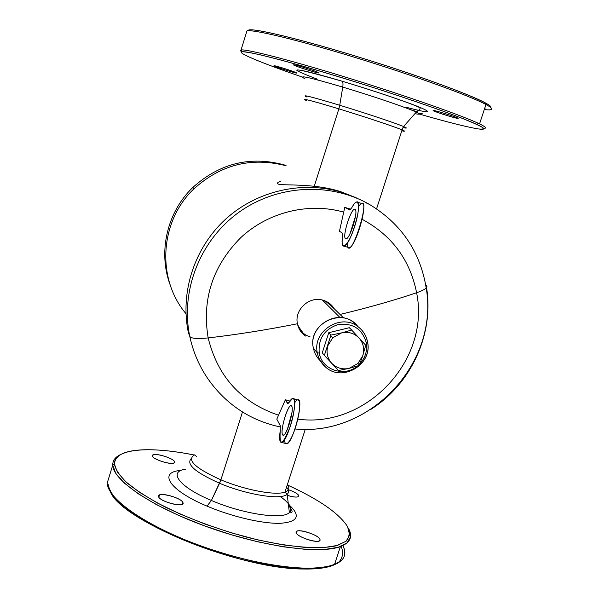 <?xml version="1.0" encoding="UTF-8"?>
<svg xmlns="http://www.w3.org/2000/svg" width="599" height="599" viewBox="0 0 599 599"><rect width="100%" height="100%" fill="white"/><g stroke="black" fill="none" stroke-linecap="round" stroke-linejoin="round"><path stroke-width="0.9" d="M280.759 181.138L281.141 181.01C277.899 182.163 276.813 183.122 277.869 183.886C281.186 186.124 312.843 182.628 340.734 191.687L356.255 197.805M342.448 192.511C303.124 180.269 257.33 190.467 225.898 218.912C194.54 247.424 179.947 292.012 188.311 332.34L189.756 336.331C191.036 338.532 197.176 339.064 208.16 337.926C236.71 334.624 266.465 329.907 297.441 323.76C298.527 328.941 301.222 333.044 305.527 336.054L302.465 333.471L300.181 330.588L297.441 323.76C266.465 329.907 236.71 334.624 208.16 337.926C217.722 376.726 241.187 402.483 278.55 415.204C241.187 402.483 217.722 376.726 208.16 337.926C197.176 339.064 191.036 338.532 189.756 336.331C194.113 356.63 203.046 374.465 216.561 389.829C203.046 374.465 194.113 356.63 189.756 336.331L188.311 332.34C179.947 292.012 194.54 247.424 225.898 218.912C257.33 190.467 303.124 180.269 342.448 192.511M185.982 313.674C156.317 278.76 159.619 221.113 194.054 188.745C220.881 164.515 251.52 156.848 285.955 165.743C251.52 156.848 220.881 164.515 194.054 188.745C159.619 221.113 156.317 278.76 185.982 313.674M340.734 191.687C312.843 182.628 281.186 186.124 277.869 183.886M323.303 300.294L329.622 303.521L334.414 308.949C331.816 304.681 328.11 301.799 323.303 300.294C309.563 295.621 294.116 309.638 297.441 323.76C294.116 309.638 309.563 295.621 323.303 300.294M333.246 307.804L330.708 304.427L333.246 307.804M340.03 314.445C368.625 307.587 394.149 300.354 416.604 292.746C430.629 360.201 366.139 428.622 297.785 419.143C366.139 428.622 430.629 360.201 416.604 292.746C421.464 291.077 424.661 289.489 426.203 287.992L426.997 286.24L425.702 284.899L426.997 286.24L426.203 287.992C424.661 289.489 421.464 291.077 416.604 292.746C410.045 259.869 391.911 235.392 362.193 219.331C391.911 235.392 410.045 259.869 416.604 292.746C394.149 300.354 368.625 307.587 340.03 314.445M290.927 418.169L289.983 417.997L290.927 418.169M426.548 287.602C434.178 334.354 410.989 384.303 370.452 409.641M365.457 202.537L369.62 204.514C329.884 181.692 276.551 184.769 238.155 212.84C199.752 240.903 180.306 291.114 189.756 336.331C180.306 291.114 199.752 240.903 238.155 212.84C276.551 184.769 329.884 181.692 369.62 204.514C401.3 223.786 420.161 251.61 426.203 287.992C439.172 362.784 370.534 436.461 294.978 428.996M343.714 212.113C308.665 202.207 268.464 211.979 240.985 237.429C212.69 265.859 201.743 299.358 208.16 337.926C201.743 299.358 212.69 265.859 240.985 237.429C268.464 211.979 308.665 202.207 343.714 212.113M300.818 331.524L304.502 334.774L300.818 331.524M192.885 187.397L194.054 188.745L192.885 187.397C220.23 162.831 251.288 155.5 286.06 165.406C251.288 155.5 220.23 162.831 192.885 187.397C166.784 212.368 157.739 252.711 170.445 285.656C157.739 252.711 166.784 212.368 192.885 187.397L192.908 187.375M280.242 496.526C289.894 503.385 292.933 508.731 289.362 512.549C282.84 519.962 242.805 514.054 211.395 500.464L220.904 479.844C194.825 468.021 186.132 459.665 194.825 454.776C186.132 459.665 194.825 468.021 220.904 479.844L219.556 483.258C195.409 472.439 185.945 464.247 191.171 458.669C185.945 464.247 195.409 472.439 219.556 483.258L211.395 500.464C179.108 487.032 167.683 471.398 185.825 469.144C167.683 471.398 179.108 487.032 211.395 500.464L207.037 506.133C168.911 490.214 157.634 471.915 181.145 470.387C157.634 471.915 168.911 490.214 207.037 506.133L211.395 500.464C242.805 514.054 282.84 519.962 289.362 512.549C291.713 510.296 291.354 507.293 288.276 503.534M289.624 505.391C300.945 516.061 297.748 522.029 280.04 523.316C262.384 523.796 231.731 516.652 207.037 506.133C231.731 516.652 262.384 523.796 280.04 523.316C297.748 522.029 300.945 516.061 289.624 505.391M219.556 483.258C246.795 494.871 281.395 500.292 287.161 494.257C289.145 492.505 288.95 490.132 286.569 487.137C288.95 490.132 289.145 492.505 287.161 494.257C281.395 500.292 246.795 494.871 219.556 483.258M220.904 479.844C244.931 490.019 275.577 495.762 284.959 492.108C289.085 490.611 289.909 488.073 287.415 484.509C289.909 488.073 289.085 490.611 284.959 492.108C275.577 495.762 244.931 490.019 220.904 479.844L242.483 411.977L220.904 479.844M288.404 489.72C293.495 491.442 296.849 493.224 298.467 495.066L298.07 496.826C295.943 497.425 292.357 496.93 287.288 495.351C295.636 497.724 299.365 497.627 298.467 495.066C296.849 493.224 293.495 491.442 288.404 489.72M174.586 462.256L173.8 463.034C169.839 465.086 150.993 458.549 152.371 455.607L153.134 454.881C157.088 452.844 175.672 459.231 174.586 462.256C175.739 458.677 152.767 451.796 152.371 455.607C150.903 459.148 174.504 466.209 174.586 462.256M182.852 502.441L181.931 504.38C177.633 506.507 159.798 500.719 158.593 496.811L159.529 494.954C163.827 492.857 181.37 498.488 182.852 502.441L182.291 504.216L182.852 502.441C180.748 497.118 155.665 491.262 158.593 496.811C160.457 502.194 186.237 508.139 182.852 502.441M296.063 532.459L297.082 531.118C301.454 529.082 319.761 535.828 320.016 539.587L318.997 540.994C314.587 543.053 296.003 536.12 296.063 532.459C296.191 537.228 321.67 544.805 320.016 539.587C319.552 534.795 294.805 527.419 296.063 532.459M114.454 464.21C113.488 448.539 149.211 445.873 194.233 455.008C175.649 451.317 159.454 449.564 145.647 449.737C125.198 450.141 114.798 454.963 114.454 464.21L112.747 465.131C112.627 460.496 115.33 456.925 120.871 454.431C115.33 456.925 112.627 460.496 112.747 465.131L114.454 464.21L117.456 472.319L125.797 481.783L139.327 492.213L157.589 503.1L179.79 513.897L204.806 523.998L231.304 532.825L257.817 539.901L282.878 544.843L305.168 547.426L323.61 547.598L337.417 545.442L346.147 541.174L349.651 535.102L347.555 526.611C350.086 532.399 349.531 537.325 345.893 541.384L336.024 545.816C318.062 549.882 284.675 546.857 246.249 537.033C216.494 528.82 189.179 518.674 164.313 506.597C149.316 498.66 137.081 490.925 127.617 483.4C120.002 476.198 115.607 469.796 114.454 464.21M287.872 485.197C319.185 499.566 339.079 513.365 347.555 526.611C339.079 513.365 319.185 499.566 287.872 485.197M107.251 482.914L107.251 482.966C107.528 496.197 133.742 517.416 175.814 535.918C217.826 554.404 270.591 567.523 304.547 568.294C337.23 568.159 350.003 560.582 342.86 545.569C347.233 554.127 344.432 560.492 334.452 564.677C313.494 573.31 255.391 565.785 200.635 545.839C145.804 525.959 107.131 498.623 107.251 482.914L112.747 465.131C112.844 480.166 151.779 506.889 206.73 526.686C261.598 546.55 319.641 554.569 340.404 546.587C350.393 542.672 353.051 536.532 348.386 528.168L350.527 536.786L346.993 542.964L338.18 547.306L324.231 549.523L305.587 549.373L283.035 546.782L257.675 541.796L230.847 534.645L204.034 525.705L178.727 515.477L156.279 504.538L137.815 493.501L124.158 482.936L115.757 473.345L112.747 465.131L109.228 476.512M108.172 484.531C109.243 490.379 113.533 497.028 121.05 504.463L136.587 516.181C161.857 532.339 200.493 548.519 239.098 558.83C268.404 566.018 293.113 569.379 313.217 568.908C324.89 567.859 333.523 565.501 339.116 561.825C342.868 557.512 343.541 552.338 341.145 546.31M334.938 564.483C328.102 567.785 317.53 569.29 303.214 569.005C239.989 569.2 121.447 520.733 110.418 491.884M306.531 96.918C300.653 94.05 311.72 96.828 339.745 105.259L338.869 108.861C310.859 100.4 300.062 97.652 306.493 100.61C300.062 97.652 310.859 100.4 338.869 108.861L339.745 105.259C311.72 96.828 300.653 94.05 306.531 96.918M342.748 87.087L339.745 105.259L342.748 87.087C310.319 77.563 297.546 74.695 304.419 78.491C297.546 74.695 310.319 77.563 342.748 87.087C343.227 83.897 342.995 81.936 342.059 81.202C342.995 81.936 343.227 83.897 342.748 87.087C372.436 95.96 407.425 107.895 416.29 112.103C407.425 107.895 372.436 95.96 342.748 87.087M317.26 79.173C283.641 66.249 291.885 66.908 341.984 81.165L341.984 81.165C371.882 90.075 406.646 101.815 420.58 107.64C433.451 113.331 428.412 113.136 405.463 107.071C428.412 113.136 433.451 113.331 420.58 107.64C406.646 101.815 371.882 90.075 341.984 81.165M414.92 113.653C420.243 114.694 420.7 114.177 416.29 112.103C420.7 114.177 420.243 114.694 414.92 113.653M402.955 127.557C407.245 128.515 407.447 128.179 403.569 126.539C395.61 123.154 365.353 113.046 339.745 105.259C365.353 113.046 395.61 123.154 403.569 126.539C407.447 128.179 407.245 128.515 402.955 127.557M401.802 130.799C405.291 131.57 405.396 131.271 402.094 129.886C394.681 126.741 364.454 116.67 338.869 108.861C364.454 116.67 394.681 126.741 402.094 129.886C405.396 131.271 405.291 131.57 401.802 130.799M422.235 113.69L418.154 113.031L422.235 113.69M409.963 109.467L416.664 111.624M273.99 65.755C273.736 65.051 293.36 71.169 296.295 72.719L296.745 73.048C296.7 73.655 277.382 67.62 274.439 66.077L273.99 65.755C273.039 66.182 296.565 73.722 296.745 73.048C298.047 72.726 273.855 64.977 273.99 65.755M318.376 72.928L318.376 72.928C315.628 72.711 297.471 66.961 294.229 65.291L294.012 64.819C296.49 64.947 314.984 70.787 318.211 72.464L318.376 72.928C323.497 73.692 297.606 65.066 294.012 64.819C289.377 64.213 314.572 72.591 318.376 72.928M457.973 118.19L457.913 118.385C456.318 118.557 437.068 112.627 433.788 110.95L433.324 110.493C434.589 110.209 454.184 116.228 457.486 117.921L457.973 118.19M314.265 186.244L338.869 108.861L314.265 186.244M478.481 128.942C467.632 127.228 447.902 122.263 419.278 114.05C447.902 122.263 467.632 127.228 478.481 128.942C486.029 130.013 485.437 128.493 476.707 124.375C459.388 116.258 403.531 96.724 347.263 79.36C290.949 61.974 247.17 50.705 241.966 51.769C244.954 51.746 251.213 52.802 260.737 54.928L279.186 59.586C308.215 67.358 349.719 79.824 389.095 92.665C418.761 102.451 442.766 110.86 461.11 117.891C471.465 122.016 478.541 125.161 482.33 127.317C484.187 128.875 482.906 129.421 478.481 128.942M302.106 76.986C262.856 63.449 236.246 52.585 241.966 51.769C240.311 52.068 241.449 53.221 245.403 55.228C255.159 60.027 274.057 67.283 302.106 76.986M457.913 118.385C461.32 118.587 435.159 110.194 433.324 110.493C430.359 110.418 455.757 118.557 457.913 118.385M241.614 51.851L240.319 50.601L241.053 49.979L241.966 51.769L241.053 49.979C246.271 48.826 290.545 60.162 347.555 77.758C404.512 95.316 461.02 115.128 478.466 123.372C485.662 126.771 487.369 128.433 483.588 128.366C487.167 128.433 485.819 126.936 479.559 123.888C463.424 116.011 407.058 96.147 349.337 78.304C291.563 60.432 246.294 48.804 241.053 49.979L240.319 50.601L241.614 51.851M484.801 107.947L485.377 108.007L484.801 107.947M248.016 30.384L248.69 30.032C254.208 28.063 299.732 38.928 357.259 56.613C414.74 74.261 470.29 94.515 485.497 102.968C489.593 105.214 491.337 106.727 490.731 107.513C494.504 104.496 445.424 84.699 379.541 63.606C313.696 42.492 254.5 27.636 248.69 30.032L246.938 30.953L241.053 49.979L246.938 30.953C252.419 29.007 297.988 39.916 355.888 57.699C413.737 75.444 470.028 95.87 485.939 104.503L479.559 123.888M486.193 109.729L484.284 109.52L486.193 109.729C493.501 110.388 493.561 108.726 486.373 104.735C471.031 96.252 414.822 75.803 356.645 57.931C298.429 40.028 252.434 28.999 246.938 30.953L248.69 30.032M246.474 32.451L246.938 30.953M345.578 238.694C342.044 237.226 350.512 209.418 354.533 209.306L355.012 209.365C358.726 210.331 350.175 238.702 346.147 238.784L345.578 238.694C348.947 241.854 359.026 210.578 355.012 209.365C351.516 206.812 341.804 237.024 345.578 238.694M355.499 216.202L350.145 233.445L355.499 216.202M342.201 232.996L342.493 236.665C341.662 243.142 342.209 246.309 344.111 246.159C350.662 245.852 363.855 199.4 356.69 201.93C355.372 202.245 353.747 204.169 351.8 207.696L349.891 209.972L344.769 207.351L339.468 231.236L342.201 232.996L339.468 231.236L344.769 207.351L349.629 208.856L344.769 207.351L349.749 209.972L351.8 207.696C358.913 194.286 361.085 206.842 354.638 226.594C348.333 246.414 340.112 252.741 342.493 236.665L342.201 232.996M349.629 208.856L350.67 209.403L349.629 208.856M357.7 202.252L361.714 203.503C368.991 201.002 355.813 247.424 349.157 247.694L348.056 247.357M347.098 243.411C349.112 268.464 374.525 186.716 358.644 206.243M282.548 434.612C280.107 431.01 287.123 406.339 290.74 405.763L291.698 406.174C294.289 409.312 287.213 434.522 283.567 435.099L282.548 434.612C284.974 440.505 294.738 410.18 291.698 406.174C289.137 400.911 279.718 430.217 282.548 434.612M291.9 412.853L287.355 429.378L291.9 412.853M284.6 439.539C284.81 449.834 292.14 440.213 296.775 423.104C301.522 406.04 300.144 394.105 294.73 402.76M292.589 398.455L288.014 403.591L285.364 399.765L289.968 401.068L285.364 399.765L276.805 419.158L280.272 425.732L280.272 430.239C279.067 438.723 279.583 442.796 281.822 442.459C288.389 441.096 299.627 394.898 292.589 398.455L297.568 399.862C304.704 396.336 293.51 442.519 286.846 443.852L285.528 443.485M289.302 402.139C295.659 390.937 296.572 407.11 290.343 426.211C282.496 445.873 279.141 447.213 280.272 430.239L280.272 425.732L276.805 419.158L285.364 399.765L287.46 403.352L289.302 402.139M331.299 305.894L325.257 300.99L328.185 302.847L343.616 317.964M303.161 333.104L297.935 325.759C300.279 331.337 304.337 335.036 310.11 336.863M340.007 317.537L322.389 300.047L340.007 317.537M366.274 342.643C367.524 350.647 365.368 357.715 359.812 363.855C365.368 357.715 367.524 350.647 366.274 342.643L367.561 341.962L366.274 342.643C362.193 328.933 352.901 322.868 338.405 324.456C324.448 329.068 318.062 338.577 319.245 352.976C318.062 338.577 324.448 329.068 338.405 324.456C352.901 322.868 362.193 328.933 366.274 342.643M357.498 365.996C344.388 377.497 321.85 369.92 319.245 352.976C321.85 369.92 344.388 377.497 357.498 365.996M328.761 332.7L322.269 352.818L324.366 355.387L338.525 370.534L349.157 368.348L359.16 365.465L362.769 355.716L365.742 345.271L351.665 330.049L341.602 332.879L330.925 335.088L324.366 355.387L322.269 352.818L328.761 332.7L330.925 335.088L328.761 332.7L349.314 327.705L328.761 332.7M367.584 342.081C372.758 364.604 342.022 382.709 325.362 366.895C321.146 363.189 318.473 358.554 317.343 352.998L319.245 352.976L317.343 352.998C312.027 331.082 341.34 312.558 358.404 327.002C363.293 330.843 366.348 335.829 367.561 341.962L367.561 341.962M357.925 326.642C343.489 306.284 307.377 323.527 313.359 348.004C314.363 352.998 316.661 357.251 320.263 360.778C316.661 357.251 314.363 352.998 313.359 348.004L317.343 352.998C318.473 358.554 321.146 363.189 325.362 366.895C342.179 382.679 372.563 364.559 367.531 342.156C366.378 335.957 363.338 330.91 358.404 327.002C341.34 312.558 312.027 331.082 317.343 352.998L313.359 348.004C308.126 326.47 336.923 308.283 353.695 322.487L357.543 326.17M349.314 327.705L351.665 330.049L349.314 327.705M332.797 337.754L341.602 332.879C348.438 331.464 354.249 333.171 359.033 337.993C363.458 343.137 364.701 349.045 362.769 355.716L357.917 363.488L349.157 368.348C342.358 369.778 336.556 368.1 331.741 363.316C327.286 358.195 326.013 352.279 327.923 345.571L332.797 337.754L330.775 335.665L330.925 335.088L341.602 332.879L351.665 330.049L359.033 337.993C354.249 333.171 348.438 331.464 341.602 332.879L332.797 337.754L327.923 345.571C326.013 352.279 327.286 358.195 331.741 363.316L324.366 355.387L330.775 335.665L332.797 337.754M362.769 355.716L359.37 364.956L357.917 363.488L362.769 355.716C364.701 349.045 363.458 343.137 359.033 337.993L365.742 345.271L362.769 355.716M359.37 364.956L359.16 365.465L349.157 368.348L357.917 363.488L359.37 364.956M349.157 368.348L338.525 370.534L331.741 363.316C336.556 368.1 342.358 369.778 349.157 368.348M216.561 389.829C233.79 409.297 255.107 421.689 280.519 427.005M303.805 334.736L302.78 333.463M196.479 456.588L194.825 454.776M288.531 505.653C295.614 513.62 290.081 513.051 289.362 512.549L287.161 494.257L284.959 492.108L305.265 429.326M153.134 454.881L152.618 456.535M159.529 494.954L158.825 497.215M297.082 531.118L296.393 533.252M350.527 536.786L349.651 535.102M334.452 564.677L340.404 546.587M304.547 568.294L303.214 569.005M376.569 208.811L402.094 129.886L403.569 126.539L416.29 112.103C419.562 109.692 420.76 108.217 419.877 107.693C412.838 103.912 373.402 90.531 342.059 81.202C323.041 75.556 309.601 71.977 301.754 70.45C296.542 69.619 295.464 69.933 298.527 71.408M294.364 64.864L294.229 65.291M433.916 110.553L433.788 110.95M478.466 123.372L476.707 124.375M486.373 104.735L485.497 102.968M354.533 209.306L355.214 209.515M344.111 246.159L349.157 247.694M290.74 405.763L291.571 405.995M286.846 443.852L281.822 442.459M321.244 361.669L325.362 366.895M353.695 322.487L358.404 327.002"/></g></svg>
